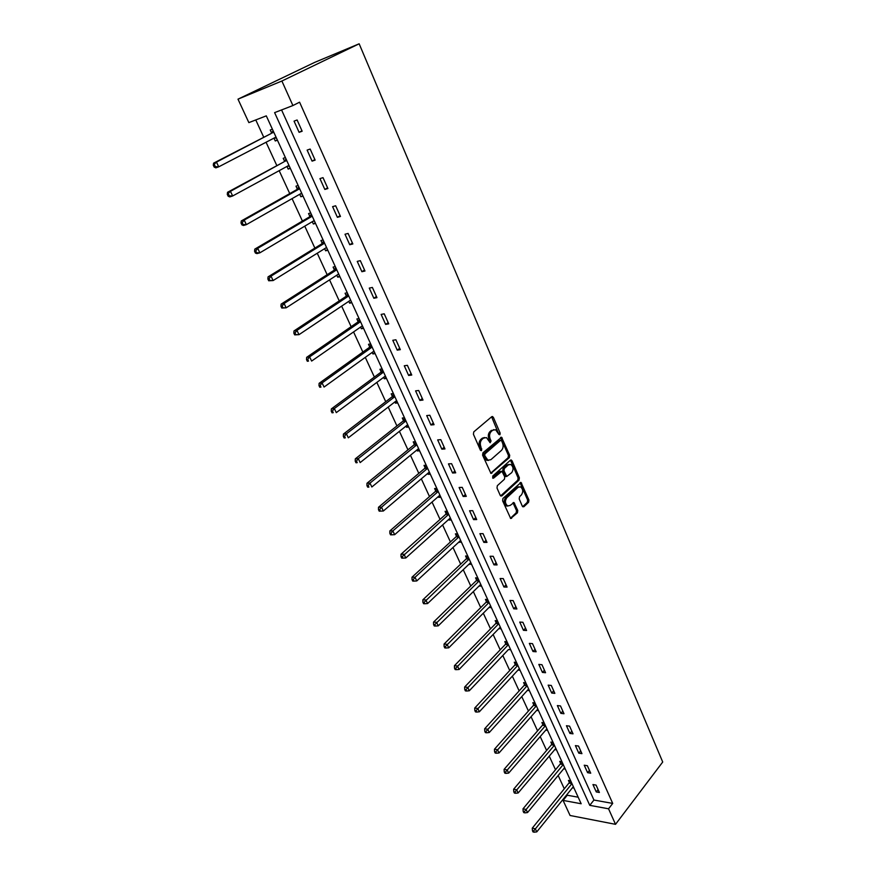 <?xml version="1.0" encoding="UTF-8"?>
<svg xmlns="http://www.w3.org/2000/svg" width="876" height="876" viewBox="0 0 876 876"><rect width="100%" height="100%" fill="white"/><g stroke="black" fill="none" stroke-linecap="round" stroke-linejoin="round"><path stroke-width="1.31" d="M499.922 434.748L500.163 433.127L493.374 417.348L491.754 416.691L473.774 431.879L473.423 434.244L480.42 450.198L481.57 450.636L480.924 446.935C479.84 443.858 480.212 441.351 482.03 439.391L483.53 438.11L486.476 437.606L490.177 442.741L491.064 440.989L490.177 438.953C489.115 435.898 489.476 433.412 491.261 431.474L492.739 430.215L495.608 429.722L498.794 434.299L499.922 434.748M498.904 434.507L491.611 416.801M480.541 450.417L479.654 447.023L480.924 446.935M489.793 442.402L488.907 439.051L490.177 438.953M522.326 506.186L523.881 506.722L528.589 502.276L528.907 499.988L521.023 482.446L502.944 498.455L502.605 500.798L510.686 518.493L517.431 512.821L517.76 510.5L513.971 502.561L510.16 505.441L507.642 505.923C505.036 503.645 504.751 500.908 506.799 497.743L518.099 487.297L520.508 486.837C523.103 489.082 523.399 491.797 521.395 494.951L519.545 496.692L519.216 498.991L522.326 506.186M281.568 109.938L593.939 800.04L612.707 803.423L608.557 808.8L615.521 824.327L662.716 762.021L359.16 43.8L314.692 62.382L237.987 99.163L248.861 122.618L266.293 115.862L581.171 803.752L563.082 800.412L570.079 815.49L615.521 824.327M612.707 803.423L299.581 102.185L292.902 105.547L281.886 81.019L359.16 43.8M509.372 457.622L509.701 455.312L501.554 437.244L482.939 452.793L482.588 455.159L490.943 473.39L509.372 457.622L508.102 457.699L508.43 455.4L500.546 437.496M512.044 460.765L519.369 477.803L519.052 480.103L501.828 495.925L500.218 495.367L496.999 488.02L497.338 485.676L504.434 479.238L504.762 476.916L501.959 471.277L493.615 478.11L492.958 478.23L492.717 476.062L510.467 460.174L512.044 460.765L510.774 460.842L518.099 477.869L519.369 477.803M294.051 121.129L299.099 132.331L302.154 131.225L297.106 119.99L294.051 121.129M307.115 150.103L312.075 161.129L315.13 160.111L310.17 149.051L307.115 150.103M319.948 178.616L324.832 189.446L327.909 188.515L323.014 177.642L319.948 178.616M332.584 206.648L337.391 217.314L340.468 216.46L335.661 205.772L332.584 206.648M345.013 234.242L349.743 244.732L352.831 243.955L348.1 233.432L345.013 234.242M357.244 261.387L361.897 271.713L364.985 271.012L360.332 260.665L357.244 261.387M369.278 288.105L373.855 298.267L376.954 297.643L372.377 287.448L369.278 288.105M381.126 314.407L385.637 324.405L388.736 323.846L384.235 313.816L381.126 314.407M392.787 340.293L397.233 350.137L400.332 349.655L395.897 339.779L392.787 340.293M404.274 365.774L408.643 375.465L411.753 375.048L407.384 365.325L404.274 365.774M415.574 390.86L419.878 400.409L422.998 400.058L418.695 390.488L415.574 390.86M426.711 415.574L430.948 424.98L434.069 424.685L429.831 415.257L426.711 415.574M437.671 439.905L441.843 449.169L444.964 448.939L440.792 439.653L437.671 439.905M448.468 463.875L452.585 473.007L455.706 472.832L451.6 463.689L448.468 463.875M459.112 487.494L463.163 496.473L466.284 496.363L462.232 487.363L459.112 487.494M469.591 510.752L473.577 519.61L476.708 519.556L472.722 510.675L469.591 510.752M479.917 533.67L483.848 542.397L486.979 542.397L483.048 533.648L479.917 533.67M490.089 556.26L493.965 564.856L497.097 564.91L493.221 556.293L490.089 556.26M500.119 578.521L503.941 586.997L507.073 587.095L503.251 578.598L500.119 578.521M510.007 600.454L513.763 608.809L516.895 608.962L513.139 600.586L510.007 600.454M519.742 622.08L523.454 630.315L526.585 630.512L522.873 622.267L519.742 622.08M529.345 643.4L533.002 651.514L536.145 651.766L532.488 643.63L529.345 643.4M538.817 664.413L542.43 672.418L545.562 672.713L541.948 664.698L538.817 664.413M548.157 685.142L551.716 693.036L554.847 693.376L551.289 685.459L548.157 685.142M557.366 705.574L560.87 713.36L564.002 713.743L560.498 705.947L557.366 705.574M566.443 725.733L569.904 733.409L573.035 733.836L569.575 726.138L566.443 725.733M575.401 745.607L578.806 753.185L581.938 753.645L578.521 746.056L575.401 745.607M584.237 765.219L587.599 772.687L590.72 773.19L587.358 765.712L584.237 765.219M592.942 784.557L596.271 791.937L599.392 792.473L596.074 785.093L592.942 784.557M255.77 119.946L263.775 137.302M266.063 142.24L276.871 165.674M279.17 170.667L289.748 193.596M292.069 198.633L302.417 221.059M304.76 226.15L314.878 248.094M317.254 253.23L327.153 274.703M329.551 279.882L339.242 300.895M341.651 306.118L351.134 326.682M353.565 331.938L362.85 352.064M365.292 357.364L374.38 377.074M376.833 382.407L385.736 401.69M388.21 407.055L396.927 425.944M399.412 431.342L407.942 449.837M410.45 455.268L418.805 473.379M421.323 478.833L429.503 496.572M432.032 502.058L440.048 519.424M442.588 524.932L450.428 541.948M452.991 547.478L460.666 564.144M463.24 569.707L470.762 586.022M473.347 591.607L480.716 607.594M483.3 613.2L490.527 628.858M493.122 634.487L500.196 649.828M502.802 655.478L509.733 670.512M512.351 676.173L519.15 690.901M521.768 696.584L528.425 711.016M531.053 716.721L537.579 730.858M540.207 736.574L546.602 750.436M549.241 756.163L555.515 769.741M558.154 775.479L564.297 788.794M566.958 794.554L567.276 795.233L578.171 797.204M272.403 129.21L270.246 130.02L271.604 132.977M273.969 138.134L275.261 140.959L277.418 140.182M285.39 157.581L283.222 158.315L284.558 161.228M286.945 166.44L288.16 169.079L290.317 168.367M298.158 185.482L295.989 186.172L297.303 189.03M299.712 194.286L300.84 196.761L303.019 196.093M310.728 212.945L308.549 213.569L309.841 216.394M312.272 221.694L313.334 223.993L315.513 223.391M323.102 239.969L320.923 240.539L322.193 243.32M324.635 248.653L325.62 250.799L327.81 250.251M335.278 266.578L333.088 267.092L334.336 269.819M336.811 275.206L337.72 277.188L339.91 276.696M347.268 292.759L345.067 293.23L346.305 295.913M348.79 301.333L349.634 303.173L351.824 302.724M359.072 318.546L356.871 318.952L358.087 321.601M360.584 327.055L361.361 328.752L363.562 328.358M370.69 343.929L368.489 344.29L369.683 346.907M372.201 352.393L372.902 353.937L375.114 353.597M382.133 368.938L379.932 369.245L381.104 371.818M383.633 377.337L384.279 378.75L386.491 378.443M393.401 393.554L391.2 393.828L392.349 396.357M394.901 401.909L395.481 403.179L397.693 402.927M404.504 417.808L402.292 418.038L403.431 420.524M405.993 426.108L406.519 427.247L408.731 427.039M415.443 441.701L413.231 441.887L414.348 444.34M416.921 449.946L417.392 450.965L419.604 450.801M426.218 465.244L424.006 465.386L425.112 467.795M427.696 473.434L428.101 474.332L430.324 474.212M436.839 488.436L434.616 488.534L435.711 490.921M438.307 496.582L438.657 497.349L440.88 497.272M447.297 511.299L445.074 511.354L446.158 513.697M448.764 519.391L449.06 520.037L451.282 520.005M412.038 579.616L412.738 581.084L413.943 581.117L413.242 579.649L412.038 579.616L412.005 577.207L456.013 536.824L457.6 533.823L455.389 533.845L456.451 536.156M459.068 541.861L461.542 542.408M467.773 556.03L465.55 556.008L466.601 558.286M469.218 564.024L471.649 564.483M477.792 577.919L475.569 577.853L476.599 580.109M479.238 585.858L481.614 586.252M487.669 599.491L485.446 599.403L486.465 601.615M489.104 607.386L491.436 607.714M497.415 620.766L495.181 620.635L496.188 622.825M498.838 628.618L501.127 628.869M507.018 641.747L504.784 641.582L505.77 643.74M508.43 649.543L510.675 649.74M516.49 662.431L514.256 662.234L515.23 664.369M517.968 670.118L520.092 670.315M525.83 682.842L523.596 682.612L524.56 684.703M527.363 690.398L529.378 690.617M535.039 702.968L532.805 702.705L533.758 704.775M536.638 710.392L538.543 710.633M544.127 722.82L541.894 722.525L542.835 724.562M545.77 730.135L547.588 730.376M553.085 742.399L550.862 742.082L551.781 744.096M554.782 749.604L556.501 749.856M561.932 761.726L559.709 761.375L560.618 763.357M563.662 768.821L565.305 769.084M570.659 780.79L568.436 780.407L569.334 782.367M572.422 787.776L573.988 788.05M567.276 795.233L563.082 800.412M292.902 105.547L274.615 112.632L589.767 805.34L608.557 808.8M281.886 81.019L237.987 99.163M593.939 800.04L589.767 805.34M275.261 140.959L277.298 139.897M299.099 132.331L301.968 130.831M312.075 161.129L314.9 159.574M288.16 169.079L290.153 167.995M324.832 189.446L327.613 187.858M300.84 196.761L302.811 195.633M337.391 217.314L340.118 215.682M313.334 223.993L315.261 222.843M349.743 244.732L352.415 243.057M325.62 250.799L327.514 249.627M361.897 271.713L364.525 269.994M337.72 277.188L339.581 275.984M373.855 298.267L376.45 296.504M349.634 303.173L351.462 301.935M385.637 324.405L388.178 322.609M361.361 328.752L363.168 327.493M397.233 350.137L399.73 348.309M372.902 353.937L374.687 352.656M408.643 375.465L411.107 373.603M384.279 378.75L386.031 377.436M419.878 400.409L422.298 398.514M395.481 403.179L397.2 401.854M430.948 424.98L433.324 423.042M406.519 427.247L408.205 425.9M441.843 449.169L444.187 447.209M417.392 450.965L419.056 449.596M452.585 473.007L454.885 471.014M428.101 474.332L429.744 472.941M463.163 496.473L465.43 494.458M438.657 497.349L440.267 495.936M473.577 519.61L475.81 517.563M449.06 520.037L450.647 518.614M483.848 542.397L486.049 540.328M459.309 542.408L460.875 540.952M493.965 564.856L496.134 562.753M469.416 564.451L470.959 562.983M503.941 586.997L506.065 584.861M479.38 586.175L480.902 584.697M513.763 608.809L515.865 606.663M489.202 607.605L490.702 606.104M523.454 630.315L525.523 628.147M498.893 628.727L500.36 627.216M533.002 651.514L535.039 649.324M508.441 649.565L469.295 690.77L466.601 691.011L465.955 689.653L464.74 689.522L465.386 690.879L466.601 691.011M542.43 672.418L544.434 670.206M551.716 693.036L553.687 690.803M560.87 713.36L562.819 711.104M569.904 733.409L571.82 731.132M578.806 753.185L580.7 750.896M587.599 772.687L589.46 770.376M596.271 791.937L598.1 789.605M493.714 429.645L492.739 430.215M488.907 439.051C487.844 435.996 488.206 433.51 490.002 431.583L491.469 430.324M484.548 437.518L482.26 438.208L483.53 438.11M479.654 447.023C478.581 443.957 478.942 441.449 480.76 439.489L482.26 438.208M490.68 473.226L508.102 457.699M501.609 440.836L500.481 440.387L484.943 453.921L484.702 455.575L487.899 460.207L490.889 459.681L501.455 450.384C503.207 448.446 503.569 445.972 502.528 442.96L501.609 440.836M500.579 440.321L499.221 440.486L500.481 440.387M488.523 460.404L486.629 460.283L484.384 457.809L483.432 455.662L483.683 454.009L499.221 440.486M500.612 495.925L517.782 480.168L518.099 477.869M501.214 471.321L499.769 471.518L492.608 477.935M511.704 472.646C513.741 469.47 513.435 466.733 510.763 464.444L508.354 464.882L504.335 468.496L503.996 470.817L506.788 476.445L511.704 472.646M509.142 464.4L507.084 464.959L508.354 464.882M506.251 476.467L504.85 475.756L502.736 470.883L503.065 468.561L507.084 464.959M510.774 460.842L510.369 460.261M518.931 486.771L516.829 487.352L518.099 487.297M507.97 506.043L506.372 505.967C503.766 503.678 503.481 500.952 505.529 497.787L516.829 487.352M510.401 518.285L516.161 512.843L516.49 510.533L512.997 502.791M522.676 506.7L527.319 502.309L527.637 500.021L520.048 482.698M274.188 138.025L276.466 138.101M273.115 130.776L271.034 133.568L213.591 163.144L216.471 162.104L218.726 166.823L276.006 137.083M271.034 133.568L216.471 162.104L213.284 165.192L214.193 167.086L215.343 166.67L214.445 164.787M215.343 166.67L218.726 166.823L215.846 167.853L214.193 167.086M213.284 165.192L213.591 163.144M287.394 166.199L289.343 166.221M286.047 159.016L283.999 161.83L227.552 192.282L230.454 191.329L232.666 195.972L288.949 165.356M283.999 161.83L230.454 191.329L227.278 194.373L228.165 196.224L229.326 195.841L228.439 193.99M229.326 195.841L232.666 195.972L229.775 196.914L228.165 196.224M227.278 194.373L227.552 192.282M300.38 193.903L302.012 193.903M298.76 186.807L296.756 189.632L241.283 220.949L244.196 220.073L246.375 224.639L301.629 193.191M296.756 189.632L299.647 188.734L244.196 220.073L242.203 222.712L241.031 223.051L241.907 224.88L243.079 224.541L242.203 222.712M243.079 224.541L246.375 224.639L243.473 225.493L241.907 224.88M241.031 223.051L241.283 220.949M313.159 221.157L314.473 221.135M311.287 214.149L309.305 216.996L254.796 249.123L257.719 248.335L259.854 252.825L314.21 220.544M312.217 216.186L257.719 248.335L255.737 250.952L254.566 251.27L255.431 253.065L256.591 252.748L255.737 250.952M256.591 252.748L259.854 252.825L256.942 253.602L255.431 253.065M254.566 251.27L254.796 249.123M325.73 247.985L326.748 247.941M323.605 241.064L321.656 243.933L268.078 276.849L271.012 276.137L273.115 280.55L326.54 247.481M321.656 243.933L324.569 243.178L271.012 276.137L269.041 278.732L267.87 279.017L268.713 280.78L269.896 280.495L269.041 278.732M269.896 280.495L273.115 280.55L268.713 280.78M267.87 279.017L268.078 276.849M338.103 274.374L338.826 274.319M335.727 267.563L333.822 270.443L281.141 304.114L284.087 303.49L286.167 307.826L338.673 274.002M336.745 269.775L284.087 303.49L282.138 306.063L280.966 306.315L281.798 308.045L282.97 307.794L282.138 306.063M282.97 307.794L286.167 307.826L281.798 308.045M280.966 306.315L281.141 304.114M347.673 293.646L345.79 296.537L293.997 330.942L296.953 330.394L299.001 334.665L350.63 300.107M345.79 296.537L348.714 295.935L296.953 330.394L295.026 332.946L293.843 333.165L294.665 334.873L295.836 334.654L295.026 332.946M295.836 334.654L299.001 334.665L294.665 334.873M293.843 333.165L293.997 330.942M359.423 319.324L357.572 322.237L306.655 357.342L309.611 356.871L311.626 361.065L362.39 325.806M357.572 322.237L360.507 321.689L309.611 356.871L307.695 359.401L306.512 359.587L307.323 361.262L308.505 361.076L307.695 359.401M308.505 361.076L307.323 361.262M306.512 359.587L306.655 357.342M370.997 344.618L369.179 347.542L319.105 383.327L322.072 382.921L324.054 387.05L373.975 351.112M369.179 347.542L372.125 347.06L322.072 382.921L320.167 385.429L318.984 385.593L319.773 387.247L320.966 387.082L320.167 385.429M320.966 387.082L319.773 387.247M318.984 385.593L319.105 383.327M382.407 369.519L380.611 372.453L331.358 408.895L334.336 408.555L336.285 412.629L385.385 376.034M383.568 372.07L334.336 408.555L332.453 411.052L331.259 411.183L332.037 412.815L333.23 412.684L332.453 411.052M333.23 412.684L332.037 412.815M331.259 411.183L331.358 408.895M393.631 394.047L391.868 397.003L343.414 434.069L346.403 433.795L348.32 437.803L396.62 400.584M394.835 396.675L346.403 433.795L344.531 436.27L343.337 436.379L344.104 437.978L345.297 437.869L344.531 436.27M345.297 437.869L344.104 437.978M343.337 436.379L343.414 434.069M404.69 418.213L402.96 421.17L355.295 458.849L358.284 458.641L360.167 462.583L407.69 424.761M405.927 420.907L358.284 458.641L356.433 461.094L355.229 461.181L355.985 462.758L357.189 462.67L356.433 461.094M357.189 462.67L355.985 462.758M355.229 461.181L355.295 458.849M415.585 442.019L413.888 444.986L366.989 483.245L369.99 483.103L371.84 486.99L418.597 448.578M416.856 444.789L369.99 483.103L368.139 485.534L366.945 485.6L367.69 487.144L368.884 487.089L368.139 485.534M368.884 487.089L367.69 487.144M366.945 485.6L366.989 483.245M426.327 465.474L424.652 468.452L378.498 507.281L381.509 507.193L383.338 511.015L429.339 472.044M427.619 468.31L381.509 507.193L379.68 509.613L378.476 509.646L379.209 511.168L380.414 511.135L379.68 509.613M383.338 511.015L380.414 511.135M378.476 509.646L378.498 507.281M436.905 488.589L435.262 491.578L389.842 530.944L392.853 530.911L394.649 534.678L439.916 495.17M438.23 491.491L392.853 530.911L391.035 533.309L389.831 533.32L390.554 534.831L391.758 534.82L391.035 533.309M394.649 534.678L391.758 534.82M389.831 533.32L389.842 530.944M447.329 511.365L445.709 514.365L401.011 554.245L404.022 554.278L405.796 557.99L450.352 517.957M445.709 514.365L448.676 514.3L402.226 556.654L401.011 556.643L401.723 558.121L402.927 558.143L402.226 556.654M405.796 557.99L402.927 558.143M401.011 556.643L401.011 554.245M456.013 536.824L458.98 536.813L415.027 577.284L416.779 580.941L460.634 540.415M412.005 577.207L415.027 577.284L413.242 579.649M416.779 580.941L413.943 581.117M467.696 556.03L466.163 558.965L422.845 599.819L425.867 599.961L427.587 603.564L470.762 562.556M469.153 559.03L424.094 602.305L422.889 602.25L423.579 603.684L424.783 603.75L424.094 602.305M427.587 603.564L424.783 603.75M422.889 602.25L422.845 599.819M477.65 577.908L476.172 580.777L433.532 622.113L436.555 622.299L438.252 625.847L480.749 584.38M479.161 580.898L434.792 624.632L433.587 624.555L434.266 625.968L435.471 626.044L434.792 624.632M438.252 625.847L435.471 626.044M433.587 624.555L433.532 622.113M487.461 599.491L486.049 602.294L444.055 644.068L447.078 644.309L448.753 647.802L490.604 605.885M489.027 602.458L445.326 646.619L444.121 646.521L444.789 647.922L446.004 648.021L445.326 646.619M448.753 647.802L446.004 648.021M444.121 646.521L444.055 644.068M497.141 620.755L495.772 623.504L454.425 665.705L457.447 666.001L459.101 669.45L500.305 627.106M495.772 623.504L498.751 623.69L455.717 668.3L454.502 668.18L455.17 669.56L456.374 669.669L455.717 668.3M459.101 669.45L456.374 669.669M454.502 668.18L454.425 665.705M506.689 641.725L505.364 644.418L464.641 687.036L467.675 687.375L469.295 690.77M508.365 644.681L465.955 689.653M464.74 689.522L464.641 687.036M516.106 662.398L514.836 665.048L474.715 708.06L477.748 708.443L479.347 711.794L519.326 668.64M517.825 665.355L476.04 710.71L474.825 710.556L475.471 711.892L476.686 712.057L476.04 710.71M479.347 711.794L476.686 712.057M474.825 710.556L474.715 708.06M525.392 682.798L524.166 685.393L484.647 728.788L487.68 729.215L489.268 732.522L528.644 688.985M527.155 685.744L485.983 731.471L484.778 731.296L485.403 732.61L486.618 732.785L485.983 731.471M489.268 732.522L486.618 732.785M484.778 731.296L484.647 728.788M534.557 702.913L533.364 705.465L494.447 749.221L497.48 749.692L499.035 752.955L537.82 709.056M536.364 705.859L495.794 751.926L494.579 751.739L495.203 753.042L496.418 753.229L495.794 751.926M499.035 752.955L496.418 753.229M494.579 751.739L494.447 749.221M543.602 722.744L542.452 725.251L504.094 769.369L507.127 769.884L508.671 773.092L546.887 728.843M545.441 725.689L505.463 772.106L504.248 771.898L504.861 773.179L506.076 773.388L505.463 772.106M508.671 773.092L506.076 773.388M504.248 771.898L504.094 769.369M552.526 742.322L551.409 744.786L513.621 789.243L516.654 789.802L518.165 792.966L555.822 748.367M554.399 745.257L514.989 792.003L513.774 791.773L514.387 793.043L515.603 793.262L514.989 792.003M518.165 792.966L515.603 793.262M513.774 791.773L513.621 789.243M561.33 761.627L560.246 764.058L523.005 808.833L526.049 809.435L527.538 812.556L564.637 767.639M563.235 764.573L524.395 811.614L523.18 811.384L523.782 812.621L524.998 812.862L524.395 811.614M527.538 812.556L524.998 812.862M523.18 811.384L523.005 808.833M570.024 780.68L568.962 783.067L532.269 828.159L535.302 828.795L536.78 831.872L573.342 786.648M571.951 783.615L533.67 830.974L532.455 830.711L533.046 831.948L534.261 832.2L533.67 830.974M536.78 831.872L534.261 832.2M532.455 830.711L532.269 828.159M498.893 433.226L500.163 433.127M480.552 449.07L481.822 448.983M489.793 441.088L491.064 440.989M490.002 431.583L491.261 431.474M480.76 439.489L482.03 439.391M492.104 417.469L493.374 417.348M490.757 473.281L491.885 473.226M500.995 438.131L502.266 438.033M508.43 455.4L509.701 455.312M483.683 454.009L484.943 453.921M483.432 455.662L484.702 455.575M484.384 457.809L485.643 457.732M517.782 480.168L519.052 480.103M500.667 495.969L501.828 495.925M499.769 471.518L501.039 471.452M492.816 478.154L493.615 478.11M503.065 468.561L504.335 468.496M502.736 470.883L503.996 470.817M504.85 475.756L506.12 475.69M505.529 497.787L506.799 497.743M513.358 503.328L514.628 503.284M516.49 510.533L517.76 510.5M516.161 512.843L517.431 512.821M510.434 518.318L511.639 518.307M520.421 483.234L521.68 483.18M527.637 500.021L528.907 499.988M527.319 502.309L528.589 502.276M522.731 506.755L523.881 506.722M271.461 133.185L273.816 132.309M284.415 161.436L286.78 160.636M297.161 189.238L299.537 188.493M309.71 216.602L312.097 215.923M309.305 216.996L312.206 216.175M322.061 243.528L324.449 242.904M334.216 270.038L336.603 269.469M333.822 270.443L336.734 269.764M346.173 296.132L348.571 295.628M357.955 321.82L360.365 321.372M369.562 347.115L371.971 346.721M380.983 372.026L383.392 371.698M380.611 372.453L383.557 372.048M392.229 396.565L394.649 396.28M391.868 397.003L394.824 396.653M403.321 420.743L405.741 420.502M402.96 421.17L405.916 420.885M414.238 444.559L416.658 444.362M413.888 444.986L416.845 444.756M424.991 468.014L427.422 467.872M424.652 468.452L427.608 468.288M435.602 491.14L438.022 491.042M435.262 491.578L438.219 491.458M446.048 513.916L448.479 513.862M456.341 536.375L458.772 536.364M466.492 558.505L468.923 558.538M466.163 558.965L469.131 558.997M476.489 580.328L478.931 580.394M476.172 580.777L479.15 580.865M486.355 601.834L488.797 601.943M486.049 602.294L489.016 602.425M496.079 623.044L498.521 623.197M505.671 643.959L508.113 644.145M505.364 644.418L508.343 644.648M515.132 664.588L517.574 664.807M514.836 665.048L517.804 665.322M524.461 684.933L526.903 685.185M524.166 685.393L527.133 685.711M533.659 704.994L536.101 705.279M533.364 705.465L536.342 705.815M542.737 724.791L545.179 725.109M542.452 725.251L545.419 725.646M551.694 744.315L554.125 744.666M551.409 744.786L554.377 745.224M560.52 763.576L562.961 763.971M560.246 764.058L563.213 764.529M569.236 782.596L571.678 783.013M568.962 783.067L571.94 783.571M491.852 416.615L492.64 416.538M500.798 437.299L501.554 437.244M486.629 460.283L487.899 460.207M505.518 476.511L506.788 476.445M510.631 460.053L511.354 460.01M506.372 505.967L507.642 505.923M513.27 502.583L513.971 502.561M520.322 482.479L521.023 482.446"/></g></svg>
